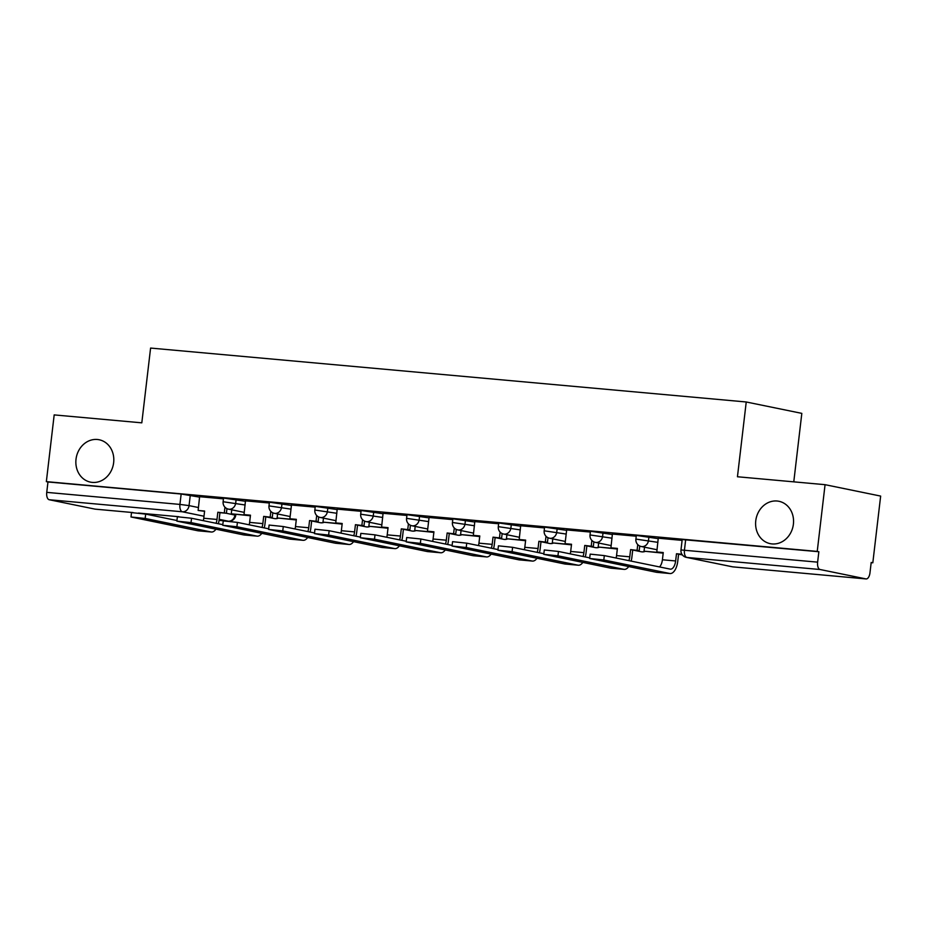 <?xml version="1.0" encoding="UTF-8"?>
<svg xmlns="http://www.w3.org/2000/svg" width="927" height="927" viewBox="0 0 927 927"><rect width="100%" height="100%" fill="white"/><g stroke="black" fill="none" stroke-linecap="round" stroke-linejoin="round"><path stroke-width="1.39" d="M113.65 462.643A21.634 18.864 101.6 0 1 90.487 482.133A21.634 18.864 101.6 0 1 76.014 459.247A21.634 18.864 101.6 0 1 99.177 439.757A21.634 18.864 101.6 0 1 113.65 462.643M793.396 524.172A21.634 18.864 101.6 0 1 770.233 543.662A21.634 18.864 101.6 0 1 755.76 520.765A21.634 18.864 101.6 0 1 778.923 501.287A21.634 18.864 101.6 0 1 793.396 524.172M245.562 501.298L223.546 498.054L223.117 501.739L245.134 504.995M291.437 505.458L269.409 502.202L268.981 505.887L290.997 509.143M337.301 509.607L315.273 506.351L314.844 510.035L336.86 513.291M383.164 513.755L361.136 510.499L360.707 514.195L382.724 517.451M429.027 517.903L407.011 514.659L406.571 518.344L428.587 521.6M474.891 522.063L452.874 518.807L452.434 522.492L474.462 525.748M520.754 526.212L498.738 522.955L498.297 526.652L520.325 529.896M566.617 530.36L544.601 527.115L544.161 530.8L566.188 534.056M612.48 534.52L590.464 531.264L590.035 534.949L612.052 538.205M658.344 538.668L636.328 535.412L635.899 539.097L657.915 542.353M871.171 562.654L872.817 562.805L871.195 562.48L869.966 572.874A6.756 3.291 95.2 0 1 866.119 578.935A6.756 3.291 95.2 0 1 865.945 578.912L820.082 569.514L686.895 557.451L732.759 566.861L865.945 578.912M793.779 481.855L801.82 413.372L746.235 401.982L737.452 476.756L825.065 484.682L817.232 551.414L46.35 481.634L54.183 414.902L141.808 422.839L150.591 348.065L746.235 401.982M825.065 484.682L880.65 496.084L872.817 562.805M95.423 509.166A6.756 3.291 -84.8 0 1 95.238 509.155A6.756 3.291 -84.8 0 1 95.064 509.132L49.201 499.734A6.756 3.291 -84.8 0 1 46.744 492.364L47.972 481.97L181.159 494.021L199.699 497.15M47.972 481.97L46.35 481.634M818.854 551.739L682.191 539.56L680.974 549.954L817.626 562.144L818.854 551.739L817.232 551.414M817.626 562.144A6.756 3.291 95.2 0 0 820.082 569.514M682.098 540.371L658.251 538.205L656.791 551.971L663.257 552.562L662.411 559.769A9.131 4.45 -84.8 0 1 659.537 566.93M636.235 536.212L612.388 534.056L610.916 547.822L617.394 548.402L616.548 555.609A9.131 4.45 -84.8 0 1 616.096 558.031M590.372 532.063L566.675 529.931M544.508 527.915L520.661 525.76L519.19 539.514L525.655 540.105L524.809 547.312A9.131 4.45 -84.8 0 1 524.369 549.723M498.645 523.767L474.798 521.6L473.326 535.366L479.792 535.945L478.946 543.164A9.131 4.45 -84.8 0 1 478.494 545.574M452.77 519.607L429.074 517.486M406.907 515.458L383.071 513.303L381.6 527.057L388.065 527.648L387.219 534.856A9.131 4.45 -84.8 0 1 386.768 537.266M361.043 511.31L337.196 509.143L335.736 522.909L342.202 523.5L341.356 530.707A9.131 4.45 -84.8 0 1 340.904 533.118M315.18 507.15L291.484 505.03M269.317 503.002L245.47 500.847L244.01 514.601L250.475 515.192L249.63 522.399A9.131 4.45 -84.8 0 1 249.178 524.809M223.453 498.853L199.606 496.698L198.135 510.453L204.612 511.044L203.755 518.251A9.131 4.45 -84.8 0 1 203.314 520.661M589.653 558.483L590.163 554.126L604.323 555.609L603.813 559.978L589.653 558.483L656.455 572.283A13.523 6.582 95.2 0 0 656.814 572.33L670.047 573.535A13.523 6.582 95.2 0 0 677.741 561.391L678.587 554.184L682.063 554.497M656.791 551.971L663.222 552.793M678.587 554.184L676.49 553.755L675.632 560.962A9.131 4.45 -84.8 0 1 670.441 569.155A9.131 4.45 -84.8 0 1 670.198 569.12L604.323 555.609M676.49 553.755L681.901 554.242M603.813 559.978L669.688 573.477A13.523 6.582 95.2 0 0 670.047 573.535M543.778 554.334L544.3 549.978L558.46 551.461L557.95 555.818L543.778 554.334L610.592 568.135A13.523 6.582 95.2 0 0 610.951 568.181L624.184 569.375A13.523 6.582 95.2 0 0 628.691 566.594M610.916 547.822L617.359 548.645M631.136 561.113A13.523 6.582 95.2 0 0 631.878 557.243L632.724 550.035L630.615 549.607L629.769 556.814A9.131 4.45 -84.8 0 1 628.877 560.65M630.615 549.607L639.19 550.615L639.734 546.015M637.741 544.589L637.092 550.186M644.52 547.185L644.045 551.183L663.187 553.152M644.045 551.183L663.211 552.909M632.724 550.035L639.19 550.615M589.723 557.869L558.46 551.461M557.95 555.818L623.825 569.329A13.523 6.582 95.2 0 0 624.184 569.375M497.915 550.186L498.436 545.829L512.596 547.312L512.086 551.669L497.915 550.186L564.728 563.975A13.523 6.582 95.2 0 0 565.088 564.033L578.309 565.227A13.523 6.582 95.2 0 0 582.828 562.434M566.675 529.92L565.053 543.662L571.495 544.497M565.053 543.662L571.53 544.253L570.673 551.461A9.131 4.45 -84.8 0 1 570.232 553.871M585.273 556.953A13.523 6.582 95.2 0 0 586.015 553.095L586.861 545.887L584.752 545.447L583.906 552.654A9.131 4.45 -84.8 0 1 583.013 556.501M584.752 545.447L593.326 546.466L593.871 541.855M591.878 540.429L591.229 546.038M598.657 543.025L598.182 547.023L617.324 549.004M598.182 547.023L617.347 548.761M586.861 545.887L593.326 546.466M543.859 553.72L512.596 547.312M512.086 551.669L577.961 565.18A13.523 6.582 95.2 0 0 578.309 565.227M452.052 546.026L452.561 541.669L466.733 543.164L466.223 547.521L452.052 546.026L518.865 559.827A13.523 6.582 95.2 0 0 519.224 559.873L532.446 561.078A13.523 6.582 95.2 0 0 536.965 558.286M519.19 539.514L525.632 540.337M539.41 552.805A13.523 6.582 95.2 0 0 540.151 548.935L540.997 541.727L538.888 541.298L538.042 548.506A9.131 4.45 -84.8 0 1 537.15 552.341M538.888 541.298L547.463 542.318L548.008 537.706M546.015 536.281L545.354 541.889M552.793 538.877L552.318 542.874L571.461 544.844M552.318 542.874L571.484 544.612M540.997 541.727L547.463 542.318M497.996 549.572L466.733 543.164M466.223 547.521L532.098 561.02A13.523 6.582 95.2 0 0 532.446 561.078M406.188 541.878L406.698 537.521L420.87 539.004L420.36 543.361L406.188 541.878L473.002 555.679A13.523 6.582 95.2 0 0 473.349 555.725L486.582 556.93A13.523 6.582 95.2 0 0 491.101 554.137M473.326 535.366L479.769 536.188M493.546 548.657A13.523 6.582 95.2 0 0 494.288 544.786L495.134 537.579L493.025 537.15L492.179 544.358A9.131 4.45 -84.8 0 1 491.287 548.193M493.025 537.15L501.6 538.17L502.144 533.558M500.151 532.133L499.491 537.73M506.918 534.728L506.455 538.726L525.586 540.696M506.455 538.726L525.621 540.453M495.134 537.579L501.6 538.17M452.121 545.412L420.87 539.004M420.36 543.361L486.223 556.872A13.523 6.582 95.2 0 0 486.582 556.93M360.325 537.73L360.835 533.373L375.006 534.856L374.496 539.213L360.325 537.73L427.138 551.519A13.523 6.582 95.2 0 0 427.486 551.577L440.719 552.77A13.523 6.582 95.2 0 0 445.238 549.978M429.074 517.463L427.463 531.217L433.906 532.04M427.463 531.217L433.929 531.797L433.083 539.004A9.131 4.45 -84.8 0 1 432.631 541.414M447.671 544.508A13.523 6.582 95.2 0 0 448.425 540.638L449.271 533.431L447.162 532.99L446.316 540.209A9.131 4.45 -84.8 0 1 445.423 544.045M447.162 532.99L455.736 534.01L456.281 529.398M454.288 527.984L453.627 533.581M461.055 530.58L460.592 534.566L479.722 536.548M460.592 534.566L479.757 536.304M449.271 533.431L455.736 534.01M406.258 541.264L375.006 534.856M374.496 539.213L440.36 552.724A13.523 6.582 95.2 0 0 440.719 552.77M314.462 533.581L314.971 529.213L329.143 530.707L328.633 535.064L314.462 533.581L381.264 547.37A13.523 6.582 95.2 0 0 381.623 547.428L394.856 548.622A13.523 6.582 95.2 0 0 399.375 545.829M381.6 527.057L388.042 527.88M401.808 540.348A13.523 6.582 95.2 0 0 402.561 536.49L403.407 529.271L401.298 528.842L400.452 536.049A9.131 4.45 -84.8 0 1 399.56 539.885M401.298 528.842L409.873 529.862L410.418 525.25M408.425 523.825L407.764 529.433M415.192 526.42L414.728 530.418L433.859 532.388M414.728 530.418L433.894 532.156M403.407 529.271L409.873 529.862M360.394 537.115L329.143 530.707M328.633 535.064L394.496 548.564A13.523 6.582 95.2 0 0 394.856 548.622M268.598 529.421L269.108 525.064L283.28 526.548L282.758 530.916L268.598 529.421L335.4 543.222A13.523 6.582 95.2 0 0 335.759 543.268L348.992 544.473A13.523 6.582 95.2 0 0 353.511 541.681M335.736 522.909L342.179 523.732M355.945 536.2A13.523 6.582 95.2 0 0 356.686 532.33L357.544 525.122L355.435 524.694L354.589 531.901A9.131 4.45 -84.8 0 1 353.697 535.736M355.435 524.694L364.01 525.713L364.543 521.101M362.561 519.676L361.901 525.273M369.328 522.272L368.865 526.269L387.996 528.239M368.865 526.269L388.019 528.008M357.544 525.122L364.01 525.713M314.531 532.955L283.28 526.548M282.758 530.916L348.633 544.416A13.523 6.582 95.2 0 0 348.992 544.473M222.735 525.273L223.245 520.916L237.416 522.399L236.895 526.756L222.735 525.273L289.537 539.074A13.523 6.582 95.2 0 0 289.896 539.12L303.129 540.314A13.523 6.582 95.2 0 0 307.637 537.533M291.484 505.006L289.873 518.761L296.304 519.583M289.873 518.761L296.339 519.34L295.493 526.548A9.131 4.45 -84.8 0 1 295.041 528.969M310.082 532.052A13.523 6.582 95.2 0 0 310.823 528.181L311.669 520.974L309.572 520.545L308.726 527.753A9.131 4.45 -84.8 0 1 307.822 531.588M309.572 520.545L318.146 521.553L318.679 516.953M316.698 515.528L316.037 521.125M323.465 518.123L322.99 522.121L342.133 524.091M322.99 522.121L342.156 523.848M311.669 520.974L318.146 521.553M268.668 528.807L237.416 522.399M236.895 526.756L302.77 540.267A13.523 6.582 95.2 0 0 303.129 540.314M176.86 521.125L177.381 516.768L191.541 518.251L191.032 522.608L176.86 521.125L243.674 534.914A13.523 6.582 95.2 0 0 244.033 534.972L257.266 536.165A13.523 6.582 95.2 0 0 261.773 533.373M244.01 514.601L250.441 515.435M264.218 527.892A13.523 6.582 95.2 0 0 264.96 524.033L265.806 516.826L263.697 516.385L262.851 523.604A9.131 4.45 -84.8 0 1 261.959 527.44M263.697 516.385L272.271 517.405L272.816 512.793M270.823 511.368L270.174 516.976M277.602 513.975L277.127 517.961L296.269 519.943M277.127 517.961L296.292 519.699M265.806 516.826L272.271 517.405M222.804 524.659L191.541 518.251M191.032 522.608L256.906 536.119A13.523 6.582 95.2 0 0 257.266 536.165M130.997 516.976L131.518 512.608L145.678 514.103L145.168 518.46L130.997 516.976L197.81 530.765A13.523 6.582 95.2 0 0 198.169 530.823L211.391 532.017A13.523 6.582 95.2 0 0 215.91 529.224M198.135 510.453L204.577 511.275M218.355 523.743A13.523 6.582 95.2 0 0 219.096 519.885L219.942 512.666L217.833 512.237L216.988 519.444A9.131 4.45 -84.8 0 1 216.095 523.28M217.833 512.237L226.408 513.257L226.953 508.645M224.96 507.22L224.311 512.828M231.738 509.815L231.263 513.813L250.406 515.783M231.263 513.813L250.429 515.551M219.942 512.666L226.408 513.257M176.941 520.51L145.678 514.103M145.168 518.46L211.043 531.959A13.523 6.582 95.2 0 0 211.391 532.017M236.142 499.375L235.701 503.06A6.756 5.898 101.6 0 1 229.039 509.236A6.756 5.898 -78.4 0 1 228.471 509.143L244.264 512.388M282.005 503.523L281.576 507.208A6.756 5.898 101.6 0 1 274.902 513.384A6.756 5.898 -78.4 0 1 274.334 513.303L290.128 516.536M327.868 507.672L327.44 511.356A6.756 5.898 101.6 0 1 320.765 517.533A6.756 5.898 -78.4 0 1 320.197 517.451L335.991 520.684M373.732 511.82L373.303 515.516A6.756 5.898 101.6 0 1 366.628 521.692A6.756 5.898 -78.4 0 1 366.061 521.6L381.854 524.844M419.595 515.98L419.166 519.665A6.756 5.898 101.6 0 1 412.503 525.841A6.756 5.898 -78.4 0 1 411.924 525.76L427.718 528.993M465.458 520.128L465.03 523.813A6.756 5.898 101.6 0 1 458.367 529.989A6.756 5.898 -78.4 0 1 457.787 529.908L473.593 533.141M511.333 524.276L510.893 527.973A6.756 5.898 101.6 0 1 504.23 534.137A6.756 5.898 -78.4 0 1 503.662 534.056L519.456 537.301M557.197 528.436L556.756 532.121A6.756 5.898 101.6 0 1 550.093 538.297A6.756 5.898 -78.4 0 1 549.526 538.205L565.319 541.449M603.06 532.585L602.62 536.269A6.756 5.898 101.6 0 1 595.957 542.446A6.756 5.898 -78.4 0 1 595.389 542.365L611.183 545.597M648.923 536.733L648.494 540.418A6.756 5.898 101.6 0 1 641.82 546.594A6.756 5.898 -78.4 0 1 641.252 546.513L657.046 549.746M190.278 495.215L189.05 505.609L198.482 507.544M226.258 513.245L235.748 515.273L235.84 514.473M234.983 514.392L234.913 515.018A6.756 5.898 -78.4 0 1 228.749 521.206A6.756 3.291 95.2 0 0 228.772 521.206M227.961 521.125L219.166 519.329M203.998 516.223L182.387 511.785L49.201 499.734M95.064 509.132L133.048 512.573M138.424 513.06L178.911 516.721M219.039 520.36L224.774 520.87M645.146 551.403A6.756 6.756 0 0 1 641.241 551.762A6.756 5.898 -78.4 0 0 641.82 551.843A6.756 5.898 -78.4 0 0 644.682 551.31M599.282 547.254A6.756 6.756 0 0 1 595.377 547.614A6.756 5.898 -78.4 0 0 595.945 547.695A6.756 5.898 -78.4 0 0 598.819 547.15M553.419 543.095A6.756 6.756 0 0 1 549.514 543.465A6.756 5.898 -78.4 0 0 550.082 543.546A6.756 5.898 -78.4 0 0 552.955 543.002M507.556 538.946A6.756 6.756 0 0 1 503.651 539.305A6.756 5.898 -78.4 0 0 504.218 539.398A6.756 5.898 -78.4 0 0 507.081 538.854M461.692 534.798A6.756 6.756 0 0 1 457.787 535.157A6.756 5.898 -78.4 0 0 458.355 535.238A6.756 5.898 -78.4 0 0 461.217 534.705M415.829 530.65A6.756 6.756 0 0 1 411.924 531.009A6.756 5.898 -78.4 0 0 412.492 531.09A6.756 5.898 -78.4 0 0 415.354 530.545M369.966 526.49A6.756 6.756 0 0 1 366.061 526.849A6.756 5.898 -78.4 0 0 366.628 526.942A6.756 5.898 -78.4 0 0 369.491 526.397M324.102 522.341A6.756 6.756 0 0 1 320.197 522.701A6.756 5.898 -78.4 0 0 320.765 522.782A6.756 5.898 -78.4 0 0 323.627 522.249M278.227 518.193A6.756 6.756 0 0 1 274.322 518.552A6.756 5.898 -78.4 0 0 274.902 518.633A6.756 5.898 -78.4 0 0 277.764 518.089M685.667 539.688L684.45 550.082A6.756 3.291 -84.8 0 0 686.895 557.451A6.756 5.898 101.6 0 1 686.328 557.37L732.191 566.768A6.756 6.756 0 0 0 732.933 566.884A6.756 3.291 95.2 0 0 733.118 566.895M181.159 494.021L179.931 504.415L189.05 505.609A6.756 5.898 -78.4 0 1 182.387 511.785A6.756 3.291 -84.8 0 1 179.931 504.415L46.744 492.364M866.119 578.935L732.933 566.884A6.756 3.291 95.2 0 1 732.759 566.861A6.756 5.898 101.6 0 1 732.191 566.768M675.632 560.962L662.411 559.769M669.688 573.477L656.455 572.283M629.769 556.814L616.548 555.609M623.825 569.329L610.592 568.135M583.906 552.654L570.673 551.461M577.961 565.18L564.728 563.975M538.042 548.506L524.809 547.312M532.098 561.02L518.865 559.827M492.179 544.358L478.946 543.164M486.223 556.872L473.002 555.679M446.316 540.209L433.083 539.004M440.36 552.724L427.138 551.519M400.452 536.049L387.219 534.856M394.496 548.564L381.264 547.37M354.589 531.901L341.356 530.707M348.633 544.416L335.4 543.222M308.726 527.753L295.493 526.548M302.77 540.267L289.537 539.074M262.851 523.604L249.63 522.399M256.906 536.119L243.674 534.914M216.988 519.444L203.755 518.251M211.043 531.959L197.81 530.765M682.388 554.949L678.738 554.195M635.899 539.097A6.756 6.756 0 0 0 641.252 546.513M641.241 551.762L632.874 550.047M590.035 534.949A6.756 6.756 0 0 0 595.389 542.365M595.377 547.614L587.011 545.899M544.161 530.8A6.756 6.756 0 0 0 549.526 538.205M549.514 543.465L541.148 541.739M498.297 526.652A6.756 6.756 0 0 0 503.662 534.056M503.651 539.305L495.285 537.59M452.434 522.492A6.756 6.756 0 0 0 457.787 529.908M457.787 535.157L449.421 533.442M406.571 518.344A6.756 6.756 0 0 0 411.924 525.76M411.924 531.009L403.558 529.294M360.707 514.195A6.756 6.756 0 0 0 366.061 521.6M366.061 526.849L357.683 525.134M314.844 510.035A6.756 6.756 0 0 0 320.197 517.451M320.197 522.701L311.82 520.986M268.981 505.887A6.756 6.756 0 0 0 274.334 513.303M274.322 518.552L265.956 516.837M223.117 501.739A6.756 6.756 0 0 0 228.471 509.143M95.238 509.155L132.793 512.561M138.853 513.106L178.668 516.71M219.039 520.371L224.531 520.858M229.062 521.241A6.756 6.756 0 0 0 235.748 515.273M680.974 549.954A6.756 6.756 0 0 0 686.328 557.37"/></g></svg>
